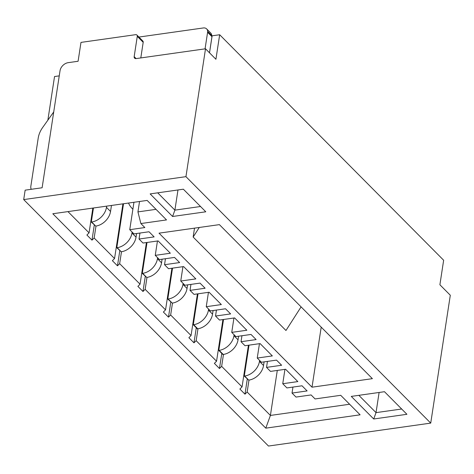 <?xml version="1.0" encoding="UTF-8"?>
<svg xmlns="http://www.w3.org/2000/svg" width="474" height="474" viewBox="0 0 474 474"><rect width="100%" height="100%" fill="white"/><g stroke="black" fill="none" stroke-linecap="round" stroke-linejoin="round"><path stroke-width="0.71" d="M312.011 387.193L372.386 378.661L219.391 224.629L159.021 233.161L312.011 387.193L321.206 327.131M199.281 227.473L193.149 237.047L285.964 330.496L301.091 306.879M193.149 237.047L194.512 228.148M349.605 404.245L270.405 415.437L265.784 428.158L360.11 414.821L340.729 395.31L315.074 398.942L311.098 394.937L296.007 397.07L292.025 393.065L307.116 390.931L302.021 385.795L286.924 387.928L282.747 383.721L297.838 381.588L285.597 369.264L270.506 371.397L266.53 367.391L281.621 365.258L276.52 360.121L261.429 362.255L257.246 358.048L272.337 355.915L260.102 343.591L245.005 345.724L241.029 341.718L256.12 339.585L251.024 334.448L235.928 336.587L231.745 332.375L246.841 330.242L234.6 317.918L219.509 320.051L215.528 316.045L230.625 313.912L225.523 308.781L210.432 310.914L206.249 306.702L221.34 304.569L209.099 292.245L194.008 294.378L190.033 290.372L205.124 288.239L200.022 283.108L184.931 285.241L180.748 281.029L195.845 278.896L183.604 266.578L168.513 268.711L164.531 264.705L179.628 262.572L174.527 257.435L159.436 259.568L155.253 255.356L170.344 253.223L158.103 240.905L143.012 243.038L139.036 239.032L154.127 236.899L149.026 231.762L133.935 233.895L129.752 229.689L144.843 227.556L140.867 223.55L137.94 211.896L139.534 201.486M265.784 428.158L52.815 213.744L147.147 200.413L166.522 219.924L140.867 223.55M430.73 423.11L185.944 176.66L23.7 199.59L268.485 446.04L430.73 423.11L450.3 295.237L439.896 284.761L443.646 260.244L219.669 34.744L212.091 35.811L207.671 31.402L207.594 32.303L211.677 36.409A5.807 4.313 135.2 0 0 210.734 33.032L206.652 28.926A5.807 4.313 135.2 0 1 207.653 31.408A5.807 4.313 135.2 0 1 207.594 32.303L211.985 36.717A5.807 4.313 -44.8 0 0 212.038 35.828M205.787 211.795L172.583 216.488L150.145 193.902L183.349 189.203L205.787 211.795M384.479 391.708L406.917 414.3L373.713 418.992L351.275 396.4L384.479 391.708M219.669 34.744L215.919 59.262L205.515 48.786L136.097 58.598A2.613 1.943 135.2 0 1 134.592 58.16A2.613 1.943 135.2 0 1 134.172 56.643L137.276 36.35A2.234 1.659 135.2 0 0 136.915 35.046A2.234 1.659 135.2 0 0 135.629 34.673L80.977 42.399L78.092 61.259L68.22 62.657A8.153 6.061 135.2 0 0 60.026 70.762L42.121 187.763L25.146 190.163L23.7 199.59M59.244 75.87L54.54 76.533L47.856 120.189M205.515 48.786L185.944 176.66M197.427 293.898L191.052 335.545L170.652 315.009L168.477 317.159L163.376 312.028L165.55 309.872L145.157 289.336L142.976 291.492L137.881 286.355L140.055 284.204L119.655 263.663L117.481 265.819L112.379 260.682L114.554 258.531L94.154 237.995L91.98 240.146L86.884 235.009L89.059 232.858L67.948 211.605M277.29 370.437L270.405 415.437L247.15 392.022L244.975 394.178L239.874 389.041L242.048 386.891L221.648 366.355L219.474 368.505L214.372 363.368L216.553 361.218L196.153 340.682L193.979 342.832L188.877 337.701L191.052 335.545M200.532 206.51L174.894 210.13L177.975 189.967M172.583 216.488L174.894 210.13L157.706 192.829M139.948 233.048L139.036 239.032M157.451 240.993L155.253 255.356M165.45 258.721L164.531 264.705M190.945 284.388L190.033 290.372M208.447 292.339L206.249 306.702M133.946 202.279L129.752 229.689M156.017 209.342L137.94 211.896M122.926 203.838L114.554 258.531M119.786 250.74L117.481 265.819M121.48 251.747L119.655 263.663M146.425 242.552L140.055 284.204M145.287 276.413L142.976 291.492M146.976 277.42L145.157 289.336M171.926 268.225L165.55 309.872M170.782 302.08L168.477 317.159M92.845 208.086L89.059 232.858M95.979 226.074L94.154 237.995M94.29 225.067L91.98 240.146M182.946 266.666L180.748 281.029M111.467 205.455L110.549 211.469A14.718 10.938 135.2 0 1 95.754 226.11L91.298 222.057L93.449 208.003M132.892 209.188A31.16 23.167 135.2 0 1 132.205 208.536A31.16 23.167 135.2 0 1 128.513 203.044M106.656 206.137L106.466 207.363A14.718 10.938 135.2 0 1 91.678 222.004L91.298 222.057M136.601 233.522L136.044 237.142A14.718 10.938 135.2 0 1 121.255 251.783L116.8 247.73L123.524 203.749M132.116 232.064L131.968 233.036A14.718 10.938 135.2 0 1 117.173 247.677L116.8 247.73M162.096 259.189L161.545 262.815A14.718 10.938 135.2 0 1 146.75 277.456L142.295 273.397L147.029 242.469M157.611 257.738L157.463 258.709A14.718 10.938 135.2 0 1 142.674 273.344L142.295 273.397M187.597 284.862L187.04 288.488A14.718 10.938 135.2 0 1 172.252 303.123L167.796 299.07L172.53 268.142M183.112 283.411L182.964 284.382A14.718 10.938 135.2 0 1 168.169 299.017L167.796 299.07M136.915 35.046L142.828 41.007A2.234 1.659 135.2 0 1 143.189 42.305L140.802 57.935M31.219 189.304A7.501 5.575 135.2 0 1 30.851 186.175L38.216 138.058A22.165 16.477 135.2 0 1 42.684 127.459L53.722 111.947M138.912 37.061L203.31 27.96A5.807 4.313 135.2 0 1 206.652 28.926M205.064 48.852L207.594 32.303M209.52 52.821L211.985 36.717M209.496 52.792L211.955 36.688M234.109 334.751L233.96 335.722A14.718 10.938 135.2 0 1 219.172 350.363L218.792 350.416L222.869 354.522L223.248 354.469A14.718 10.938 135.2 0 0 238.043 339.834L238.594 336.208M208.607 309.078L208.459 310.049A14.718 10.938 135.2 0 1 193.67 324.69L193.291 324.743L197.374 328.849L197.753 328.796A14.718 10.938 135.2 0 0 212.542 314.161L213.099 310.535M259.61 360.424L259.462 361.395A14.718 10.938 135.2 0 1 244.667 376.036L244.288 376.089L248.749 380.142A14.718 10.938 135.2 0 0 263.538 365.501L264.095 361.881M401.668 409.009L376.024 412.629L379.111 392.466M373.713 418.992L376.024 412.629L358.842 395.328M218.792 350.416L223.527 319.482M193.291 324.743L198.025 293.815M244.288 376.089L249.022 345.155M216.446 310.061L215.528 316.045M233.943 318.013L231.745 332.375M241.947 335.734L241.029 341.718M259.444 343.686L257.246 358.048M267.443 361.407L266.53 367.391M284.945 369.353L282.747 383.721M292.944 387.08L292.025 393.065M248.974 380.107L247.15 392.022M247.28 379.099L244.975 394.178M248.423 345.244L242.048 386.891M223.473 354.434L221.648 366.355M221.785 353.426L219.474 368.505M222.922 319.571L216.553 361.218M197.972 328.766L196.153 340.682M196.283 327.753L193.979 342.832M172.477 303.093L170.652 315.009M106.466 207.363L110.549 211.469M91.678 222.004L95.754 226.11M131.968 233.036L136.044 237.142M117.173 247.677L121.255 251.783M157.463 258.709L161.545 262.815M142.674 273.344L146.75 277.456M182.964 284.382L187.04 288.488M168.169 299.017L172.252 303.123M137.276 36.35L143.189 42.305M134.172 56.643L136.109 58.592M219.172 350.363L223.248 354.469M233.96 335.722L238.043 339.834M193.67 324.69L197.753 328.796M208.459 310.049L212.542 314.161M244.667 376.036L248.749 380.142M259.462 361.395L263.538 365.501M132.205 208.536L132.886 209.218"/></g></svg>
